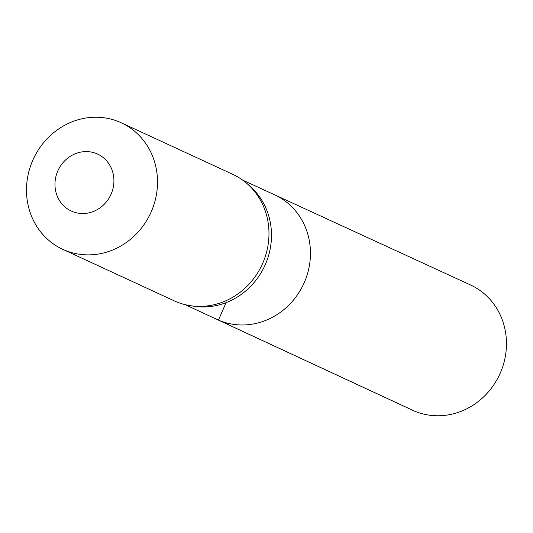 <?xml version="1.0" encoding="UTF-8"?>
<svg xmlns="http://www.w3.org/2000/svg" width="533" height="533" viewBox="0 0 533 533"><rect width="100%" height="100%" fill="white"/><g stroke="black" fill="none" stroke-linecap="round" stroke-linejoin="round"><path stroke-width="0.8" d="M190.827 305.762L194.598 306.315A68.577 63.54 -65.2 0 0 264.714 265.874A68.577 63.54 -65.2 0 0 250.077 186.27L247.219 183.752A69.703 64.58 114.8 0 1 262.096 264.661A69.703 64.58 114.8 0 1 190.827 305.762A69.703 64.58 114.8 0 1 175.564 301.445A69.703 64.58 114.8 0 1 174.224 300.845L62.761 249.331A69.703 64.58 114.8 0 1 33.379 158.961A69.703 64.58 114.8 0 1 121.244 122.783A69.703 64.58 114.8 0 1 150.952 212.427A69.703 64.58 114.8 0 1 64.1 249.924A69.703 64.58 114.8 0 1 62.761 249.331M242.682 180.134L274.648 194.838A68.65 63.607 114.8 0 1 304.017 283.123A68.65 63.607 114.8 0 1 218.457 320.1A68.65 63.607 114.8 0 1 217.051 319.474L412.569 410.23A69.004 63.94 114.8 0 0 413.988 410.863A69.004 63.94 114.8 0 0 499.994 373.693A69.004 63.94 114.8 0 0 470.472 284.948L274.648 194.838A68.65 63.607 114.8 0 1 304.017 283.123A68.65 63.607 114.8 0 1 218.457 320.1A68.65 63.607 114.8 0 1 217.051 319.474L185.131 304.656M121.244 122.783L232.708 174.298A69.703 64.58 114.8 0 1 247.219 183.752M71.888 211.301A31.367 29.062 114.8 0 1 67.624 158.194A31.367 29.062 114.8 0 1 113.822 178.189A31.367 29.062 114.8 0 1 71.888 211.301M226.079 302.644L218.457 320.1L413.988 410.863"/></g></svg>
